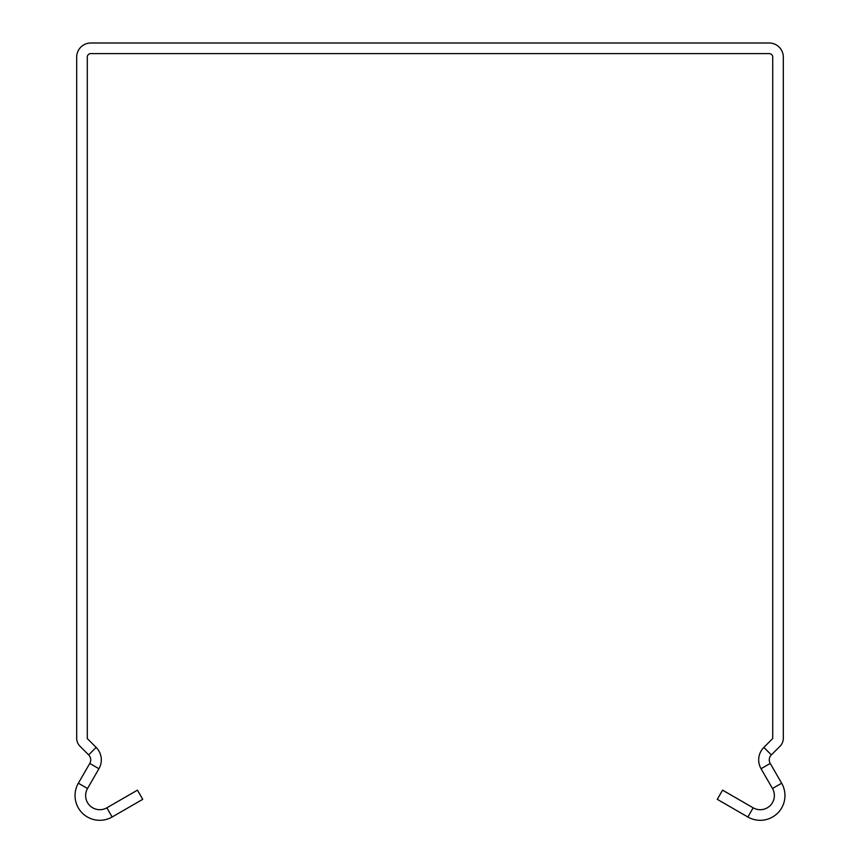 <?xml version="1.0" encoding="UTF-8"?>
<svg xmlns="http://www.w3.org/2000/svg" width="860" height="860" viewBox="0 0 860 860"><rect width="100%" height="100%" fill="white"/><g stroke="black" fill="none" stroke-linecap="round" stroke-linejoin="round"><path stroke-width="1.29" d="M753.166 807.82L747.867 817L717.272 799.338L722.572 790.157L753.166 807.82A14.136 14.136 0 0 0 772.474 788.512L761.057 768.732A17.662 17.662 0 0 1 763.863 747.404L772.516 738.751A0.71 0.71 0 0 0 772.721 738.245L772.721 57.136A3.537 3.537 0 0 0 769.195 53.599L90.805 53.599A3.537 3.537 0 0 0 87.279 57.136L87.279 738.245A0.71 0.71 0 0 0 87.483 738.751L96.137 747.404A17.662 17.662 0 0 1 98.943 768.732L87.526 788.512A14.136 14.136 0 0 0 106.833 807.82L137.428 790.157L142.728 799.338L112.133 817L106.833 807.82M747.867 817A24.736 24.736 0 0 0 781.654 783.213L770.227 763.433A7.063 7.063 0 0 1 771.355 754.897L780.009 746.243A11.309 11.309 0 0 0 783.32 738.245L783.32 57.136A14.136 14.136 0 0 0 769.195 43L90.805 43A14.136 14.136 0 0 0 76.68 57.136L76.68 738.245A11.309 11.309 0 0 0 79.991 746.243L88.644 754.897A7.063 7.063 0 0 1 89.773 763.433L78.346 783.213A24.736 24.736 0 0 0 112.133 817M772.474 788.512L781.654 783.213M78.346 783.213L87.526 788.512M761.057 768.732L770.227 763.433M89.773 763.433L98.943 768.732M763.863 747.404L771.355 754.897M88.644 754.897L96.137 747.404"/></g></svg>
